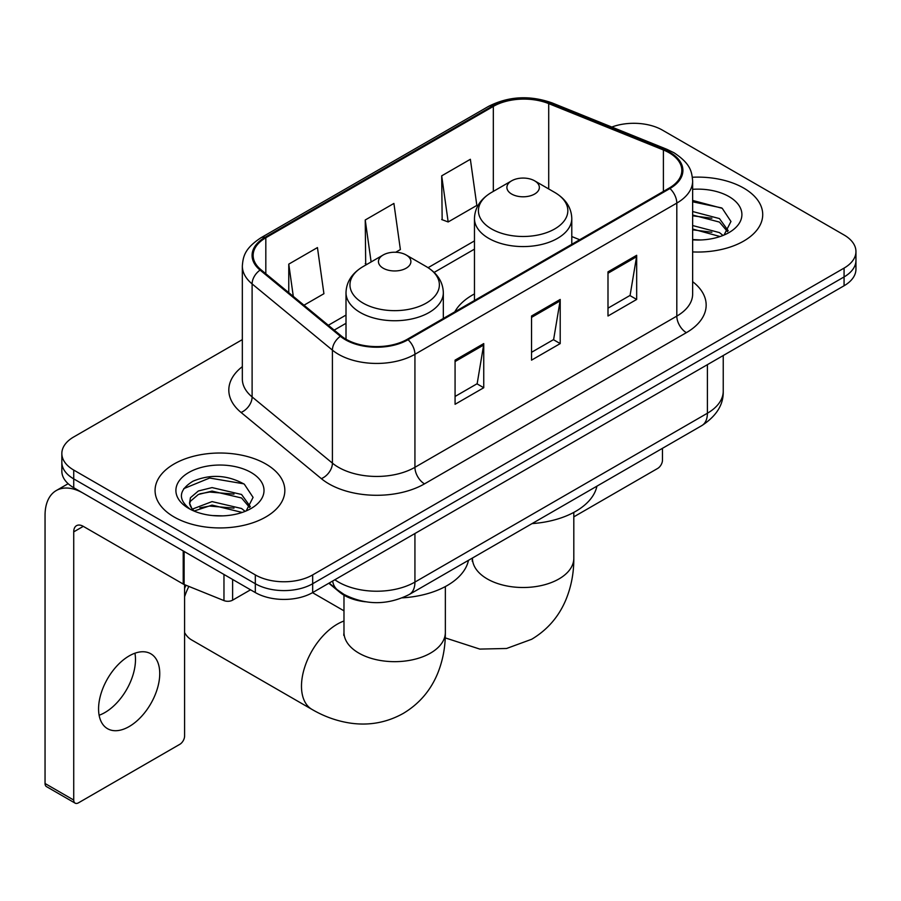 <?xml version="1.0" encoding="UTF-8"?>
<svg xmlns="http://www.w3.org/2000/svg" width="901" height="901" viewBox="0 0 901 901"><rect width="100%" height="100%" fill="white"/><g stroke="black" fill="none" stroke-linecap="round" stroke-linejoin="round"><path stroke-width="1.35" d="M474.467 293.917A71.641 41.356 0 0 0 454.791 311.859M365.333 601.767A40.545 23.415 180 0 1 339.677 592.194L328.82 583.24M242.335 339.609L73.724 436.951A40.545 23.415 0 0 0 61.842 453.507L61.842 471.167A40.545 23.415 0 0 0 73.724 487.723L255.321 592.565A40.545 23.415 0 0 0 312.67 592.565L844.068 285.763A40.545 23.415 0 0 0 855.95 269.208L855.95 260.378A40.545 23.415 0 0 1 844.068 276.934A40.545 23.415 0 0 0 855.95 260.378L855.95 251.548A40.545 23.415 0 0 0 844.068 234.992L662.472 130.149A40.545 23.415 0 0 0 611.802 127.041M61.842 453.507A40.545 23.415 0 0 0 73.724 470.063L255.321 574.906A40.545 23.415 0 0 0 312.67 574.906L312.67 583.735L844.068 276.934L312.67 583.735A40.545 23.415 0 0 1 255.321 583.735A40.545 23.415 0 0 0 312.67 583.735L312.67 592.565M73.724 470.063L73.724 478.893L255.321 583.735L73.724 478.893A40.545 23.415 0 0 1 61.842 462.337A40.545 23.415 0 0 0 73.724 478.893L73.724 487.723M743.719 188.095A64.883 37.459 0 0 0 692.385 177.249A64.883 37.459 0 0 1 743.719 188.095A64.883 37.459 0 0 1 762.719 214.573A64.883 37.459 0 0 0 743.719 188.095M265.829 463.992A64.883 37.459 0 0 0 195.123 455.872A64.883 37.459 0 0 0 155.073 490.482A64.883 37.459 0 0 0 174.084 516.971A64.883 37.459 0 0 0 244.779 525.092A64.883 37.459 0 0 0 284.84 490.482A64.883 37.459 0 0 0 265.829 463.992A64.883 37.459 0 0 0 195.123 455.872A64.883 37.459 0 0 0 155.073 490.482A64.883 37.459 0 0 0 174.084 516.971A64.883 37.459 0 0 0 244.779 525.092A64.883 37.459 0 0 0 284.84 490.482A64.883 37.459 0 0 0 265.829 463.992M669.173 152.776A43.248 24.969 180 0 1 681.832 170.435A43.248 24.969 180 0 1 669.173 188.084L407.286 339.283A43.248 24.969 180 0 1 341.276 335.949L260.975 269.737A43.248 24.969 180 0 1 253.147 255.422A43.248 24.969 180 0 1 265.818 237.763L493.32 106.408A43.248 24.969 180 0 1 548.709 103.615L663.395 149.971A43.248 24.969 180 0 1 669.173 152.776M669.927 152.337A44.329 25.6 0 0 0 664.014 149.465L549.328 103.108A44.329 25.6 0 0 0 492.554 105.969L265.052 237.323A44.329 25.6 0 0 0 260.085 270.097L340.387 336.31A44.329 25.6 0 0 0 408.052 339.722L669.927 188.534A44.329 25.6 0 0 0 669.927 152.337M455.073 360.141L455.073 404.29L483.747 387.734L483.747 343.585L455.073 360.141M455.073 396.463L477.158 383.702L483.634 345.06A10.812 6.239 -120 0 0 483.747 343.585M476.967 383.815L483.747 387.734M607.995 271.854L607.995 316.003L636.669 299.447L636.669 255.298L607.995 271.854M607.995 308.165L630.081 295.415L636.557 256.762A10.812 6.239 -120 0 0 636.669 255.298M629.889 295.528L636.669 299.447M531.534 316.003L531.534 360.141L560.208 343.596L560.208 299.447L531.534 316.003M531.534 352.314L553.619 339.564L560.095 300.911A10.812 6.239 -120 0 0 560.208 299.447M553.428 339.677L560.208 343.596M692.644 251.92A64.883 37.459 0 0 0 762.719 214.573A64.883 37.459 0 0 1 692.644 251.92M312.67 574.906L844.068 268.104A40.545 23.415 0 0 0 855.95 251.548M441.693 175.841L448.169 221.961L476.843 205.417L470.367 159.286L441.693 175.841L442.154 219.72M303.986 305.202L323.921 293.703L317.445 247.572L288.77 264.128L288.77 292.667M395.719 252.246L400.382 249.554L393.906 203.435L365.232 219.99L365.693 263.869M366.966 264.342L365.232 263.689M365.232 219.99L371.122 261.943M448.169 221.961L441.693 219.551M288.77 264.128L293.298 296.395M692.644 239.553L700.708 239.959M692.644 225.543L719.437 232.593L723.007 235.454M692.644 229.045L720.079 236.535M692.644 211.521L719.437 218.583L728.211 230.701M692.644 215.024L719.437 222.085L727.524 231.613M692.644 239.846A44.059 25.442 0 0 0 728.999 232.571A44.059 25.442 0 0 0 728.999 196.587A44.059 25.442 0 0 0 692.644 189.311M724.055 235.026L730.959 221.477L722.23 208.311L692.644 200.439M692.644 201.801L721.633 207.917M692.644 215.823L711.88 218.222M692.644 229.834L711.88 232.233M573.813 516.847L657.696 468.419A6.758 3.897 120 0 0 662.472 460.141L662.472 448.304M511.655 194.053A16.218 9.359 0 0 0 534.597 194.053A16.218 9.359 0 0 0 534.597 180.808L554.734 192.431A44.701 25.802 0 0 1 554.734 228.933A44.701 25.802 0 0 1 491.518 228.933A44.701 25.802 0 0 1 491.518 192.431C480.515 198.975 474.827 207.658 474.467 218.481A48.665 28.089 0 0 0 488.714 238.348A48.665 28.089 0 0 0 541.749 244.441A48.665 28.089 0 0 0 571.786 218.481C571.425 207.658 565.738 198.975 554.734 192.431L534.597 180.808A16.218 9.359 0 0 0 511.655 180.808A16.218 9.359 0 0 0 511.655 194.053M532.063 523.605A74.344 42.921 0 0 0 596.924 486.157M184.592 588.398A37.166 21.455 -60 0 1 185.933 585.222M188.861 586.405A50.693 29.26 120 0 0 184.592 596.721M184.592 632.57A50.693 29.26 120 0 0 191.553 639.89L311.983 709.414A50.693 29.26 -60 0 1 304.211 668.801A50.693 29.26 -60 0 1 337.323 624.134A50.693 29.26 -60 0 1 343.979 621.014M383.207 268.216A16.218 9.359 0 0 0 406.137 268.216A16.218 9.359 0 0 0 406.137 254.972L426.274 266.595A44.701 25.802 0 0 1 426.274 303.096A44.701 25.802 0 0 1 363.058 303.096A44.701 25.802 0 0 1 363.058 266.595C352.054 273.138 346.367 281.822 346.007 292.645A48.665 28.089 0 0 0 360.265 312.512A48.665 28.089 0 0 0 413.289 318.605A48.665 28.089 0 0 0 443.326 292.645C442.965 281.822 437.289 273.138 426.274 266.595L406.137 254.972A16.218 9.359 0 0 0 383.207 254.972A16.218 9.359 0 0 0 383.207 268.216M402.375 597.847A74.344 42.921 0 0 0 468.475 560.321M134.936 653.214A43.248 24.969 -60 0 1 104.899 712.545A43.248 24.969 -60 0 1 99.121 715.248M129.158 726.555A43.248 24.969 120 0 0 157.416 688.432A43.248 24.969 120 0 0 150.782 653.777A43.248 24.969 120 0 0 129.158 655.917A43.248 24.969 120 0 0 100.901 694.029A43.248 24.969 120 0 0 107.534 728.695A43.248 24.969 120 0 0 129.158 726.555M232.616 579.456L232.616 600.156L250.546 589.806M183.218 550.939L83.286 493.241A54.071 31.22 -120 0 0 56.245 490.561A54.071 31.22 -120 0 0 45.05 515.316L45.05 783.498L73.724 800.054L73.724 531.872A13.515 7.805 60 0 1 76.517 525.677A13.515 7.805 60 0 1 83.286 526.353L183.218 584.051L183.218 550.939A6.758 3.897 0 0 0 184.119 551.378M73.724 800.054A6.758 3.897 120 0 0 75.121 803.14L46.447 786.596A6.758 3.897 -60 0 1 45.05 783.498M75.121 803.14A6.758 3.897 120 0 0 78.5 802.814L179.817 744.316A6.758 3.897 120 0 0 184.592 736.038L184.592 584.681M232.616 600.156A6.758 3.897 180 0 1 223.966 600.595L184.119 584.49A6.758 3.897 180 0 1 183.218 584.051M212.625 515.563L222.817 515.868M192.375 509.099L212.05 501.598L241.558 508.502L245.128 511.363M194.188 510.991L212.05 505.101L242.2 512.444M192.679 510.462L189.525 503.062A30.544 17.637 0 0 0 194.458 511.227M189.525 503.062L190.449 497.712L198.355 490.977L212.05 487.587L241.558 494.48L250.332 506.61M189.604 503.49L190.449 501.226L198.355 494.48L212.05 491.09L241.558 497.983L249.645 507.511M246.176 510.935L253.08 497.375L244.34 484.22C227.593 474.895 210.462 473.903 192.927 481.235C178.544 490.121 177.643 499.447 190.212 509.234L190.37 509.335M251.109 472.496A44.059 25.442 0 0 0 188.793 472.496A44.059 25.442 0 0 0 188.793 508.468A44.059 25.442 0 0 0 251.12 508.468A44.059 25.442 0 0 0 251.109 472.496M183.77 488.635L209.64 478.026L243.743 483.814M199.932 493.804L209.64 492.036L233.99 494.12M199.932 507.815L209.64 506.058L233.99 508.141M339.677 591.619L339.677 592.194M334.834 579.76A54.071 31.22 0 0 0 338.472 582.08A54.071 31.22 0 0 0 414.933 582.08L707.398 413.232A54.071 31.22 0 0 0 723.233 391.158C723.627 404.572 716.486 416.059 701.8 425.61L409.336 594.457A27.03 15.61 60 0 0 414.933 582.08L414.933 533.527M707.398 364.668L707.398 413.232A27.03 15.61 60 0 1 701.8 425.61M332.649 581.032A27.03 18.076 129.5 0 0 337.357 589.817L329.147 583.048M844.068 285.763L844.068 268.104M255.321 592.565L255.321 574.906M692.644 281.664A67.586 39.013 180 0 1 686.371 332.66L424.495 483.86A13.515 7.805 60 0 1 414.933 467.304L676.809 316.116A54.071 31.22 0 0 0 692.644 294.041L692.644 181.022A54.071 31.22 180 0 1 676.809 203.097A13.515 7.805 -120 0 0 669.927 188.534M424.495 483.86A67.586 39.013 180 0 1 328.91 483.86A67.586 39.013 180 0 1 321.342 478.645L241.04 412.444A67.586 39.013 180 0 1 242.335 366.651M338.472 467.304A54.071 31.22 0 0 0 414.933 467.304L414.933 354.296A54.071 31.22 180 0 1 332.413 350.129L252.111 283.916A54.071 31.22 180 0 1 242.335 266.009L242.335 379.028A54.071 31.22 0 0 0 252.111 396.924L332.413 463.137A54.071 31.22 0 0 0 338.472 467.304M692.644 181.022C691.777 171.742 690.921 164.005 674.016 152.765L666.909 149.318A13.515 6.33 112 0 0 664.014 149.465M666.909 149.318L552.234 102.962C529.833 95.033 508.592 96.182 488.477 106.408A13.515 7.805 60 0 1 492.554 105.969M265.052 237.323A13.515 7.805 -120 0 0 260.975 237.751C244.576 248.507 243.09 256.594 242.335 266.009M260.085 270.097A13.515 9.044 129.5 0 0 252.111 283.916L252.111 396.924A13.515 9.044 -50.5 0 1 241.04 412.444M552.234 102.962A13.515 6.33 112 0 0 549.328 103.108M340.387 336.31A13.515 9.044 129.5 0 0 332.413 350.129L332.413 463.137A13.515 9.044 -50.5 0 1 321.342 478.645M408.052 339.722A13.515 7.805 60 0 1 414.933 354.296L676.809 203.097L676.809 316.116A13.515 7.805 60 0 0 686.371 332.66M265.818 237.763L265.818 273.735M663.395 149.971L663.395 191.429M548.709 103.615L548.709 188.962M579.692 239.745L571.786 236.546M493.32 106.408L493.32 191.395M474.467 240.905L428.076 267.687M346.007 315.068L328.324 325.272M531.534 317.4L560.095 300.911M607.995 273.251L636.557 256.762M455.073 361.549L483.634 345.06M573.813 512.387L573.813 558.248A50.693 29.26 180 0 1 558.969 578.938A50.693 29.26 180 0 1 487.283 578.938A50.693 29.26 180 0 1 472.439 558.248L472.214 561.143M445.353 586.551L445.353 632.412A50.693 29.26 180 0 1 430.509 653.101A50.693 29.26 180 0 1 358.835 653.101A50.693 29.26 180 0 1 343.979 632.412L343.754 635.306M73.724 531.872L83.286 526.353M184.119 551.457L184.119 584.49M223.966 600.595L223.966 574.466M409.336 594.457C387.576 605.393 365.829 605.393 344.069 594.457L337.357 589.817M723.233 391.158L723.233 355.523M488.477 106.408L260.975 237.751M474.467 249.138L434.124 272.417M346.007 323.301L334.192 330.115M573.813 558.248C573.892 572.687 571.324 586.36 566.11 599.255C559.037 616.43 547.549 629.776 531.669 639.271L506.576 648.483L479.805 649.092L445.24 637.885M571.786 244.317L571.786 218.481M474.467 300.495L474.467 218.481M511.655 180.808L491.518 192.431M445.353 632.412C445.432 646.85 442.864 660.523 437.661 673.419C430.577 690.594 419.1 703.94 403.22 713.434C387.058 722.433 369.759 725.71 351.345 723.255C337.571 721.318 324.45 716.7 311.983 709.414M443.326 318.47L443.326 292.645M346.007 339.226L346.007 292.645M383.207 254.972L363.058 266.595M343.979 610.833L312.501 592.655M343.979 595.178L343.979 632.412M56.245 490.561L68.138 483.702"/></g></svg>
